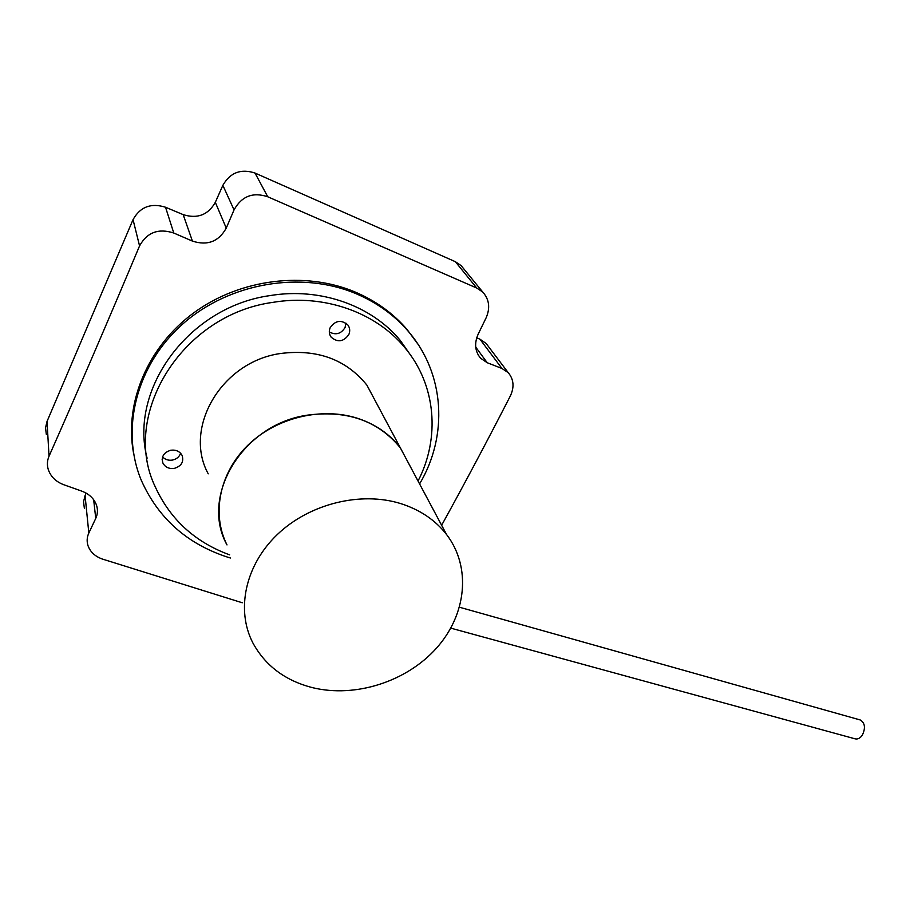 <?xml version="1.0" encoding="UTF-8"?>
<svg xmlns="http://www.w3.org/2000/svg" width="910" height="910" viewBox="0 0 910 910"><rect width="100%" height="100%" fill="white"/><g stroke="black" fill="none" stroke-linecap="round" stroke-linejoin="round"><path stroke-width="1.36" d="M312.721 687.71C285.342 680.737 265.39 665.813 252.889 642.949C235.815 610.098 245.052 565.337 277.322 534.523C309.514 503.674 360.792 491.116 400.696 503.583C420.067 509.782 435.367 520.099 446.582 534.545C471.676 567.339 466.364 614.785 436.527 648.102C406.736 681.499 355.673 698.106 312.721 687.71M226.999 544.919C211.37 514.116 219.333 472.972 247.975 445.138C276.549 417.28 322.402 406.531 358.506 418.611C376.046 424.606 390.003 434.366 400.366 447.891L411.843 469.401L400.366 447.891C378.06 420.682 346.846 409.796 306.715 415.244C242.014 424.913 199.802 496.621 226.999 544.919M450.791 628.139L855.093 738.829C857.777 739.466 860.2 738.215 862.361 735.087C865.706 727.955 864.989 722.904 860.223 719.958L860.007 719.901M330.137 327.771C328.783 331.149 329.113 334.266 331.115 337.121C337.701 342.74 343.627 341.853 348.871 334.459C350.27 331.001 349.918 327.816 347.802 324.904C341.182 319.455 335.301 320.411 330.137 327.771M345.891 323.107L345.072 327.52C341.045 333.913 335.79 335.38 329.318 331.945M174.276 468.388C181.408 466.159 184.013 461.848 182.114 455.455C179.793 451.36 176.017 449.62 170.807 450.234C163.755 452.418 161.104 456.672 162.879 463.008C165.176 467.228 168.987 469.025 174.276 468.388M180.612 453.248C179.304 456.888 176.585 459.163 172.445 460.073C168.464 460.665 165.176 459.618 162.594 456.934M412.048 357.243L400.241 340.385C371.792 305.783 320.536 287.128 270.043 295.591C188.825 306.772 128.867 389.218 147.113 458.185M418.031 481.015C440.292 438.131 436.322 384.816 404.586 347.347C375.91 312.494 324.131 293.725 273.068 302.336C181.317 314.632 120.541 415.415 155.28 486.884C170.25 519.485 195.024 542.144 229.627 554.85M377.65 405.325L366.844 385.055C345.993 359.37 317.203 348.849 280.451 353.512C221.232 361.805 183.001 428.132 208.231 473.826M46.33 434.4L45.523 427.859L47.036 421.421L133.042 219.629C140.163 206.854 150.992 202.725 165.529 207.23L183.16 214.624C197.413 219.071 208.128 214.965 215.317 202.327L222.859 185.333C230.207 172.536 240.923 168.441 255.027 173.059L267.733 196.765L476.749 288.038L455.33 261.682L461.154 265.64L463.69 268.757M47.036 421.421L49.026 456.217C47.161 460.551 46.91 464.987 48.275 469.537C50.721 476.647 55.851 481.697 63.689 484.7L81.718 491.116C89.078 493.902 93.969 498.487 96.403 504.879C97.973 509.509 97.757 514.025 95.743 518.416L88.827 533.044C86.916 537.196 86.643 541.416 88.02 545.704C90.329 552.04 95.163 556.51 102.5 559.093L242.276 602.773M441.634 525.263C464.305 484.2 487.225 441.066 510.385 395.873C514.491 386.989 513.763 379.254 508.224 372.668L501.945 368.47L487.214 362.726L480.605 358.233L478.159 354.877M476.749 288.038L482.721 292.019C489.239 299.31 490.388 307.899 486.133 317.783L478.159 334.175C474.133 343.411 474.952 351.431 480.605 358.233M86.166 493.14L85.074 495.586L88.827 533.044M49.026 456.217C77.828 391.186 108.006 321.082 139.56 245.905L133.042 219.629M165.529 207.23L173.776 233.028L192.419 241.093C207.469 245.95 218.741 241.616 226.249 228.091L234.041 209.914L222.859 185.333M255.027 173.059L455.33 261.682M501.945 368.47L479.9 339.157L476.703 337.815M84.357 508.212L83.538 501.876L85.074 495.586M479.9 339.157L486.122 343.457L488.351 346.403M173.776 233.028C158.465 228.057 147.056 232.346 139.56 245.905M267.733 196.765C252.889 191.828 241.662 196.207 234.041 209.914M417.974 344.196L406.975 329.375C393.097 313.267 375.75 300.789 354.911 291.928C305.157 271.009 240.502 278.699 194.103 312.585C147.704 346.494 124.351 402.766 133.417 452.429M419.578 483.927C448.084 436.254 445.308 373.953 408.135 331.16C394.223 315.031 376.831 302.529 355.935 293.646C301.483 270.645 229.456 282.566 182.694 324.04C135.829 365.445 120.279 430.146 141.368 480.469C158.306 518.256 186.948 543.782 227.295 557.045L230.457 558.012M95.743 518.416L93.673 499.749M192.419 241.093L183.16 214.624M215.317 202.327L226.249 228.091M475.714 347.097L487.214 362.726M446.582 534.545L366.844 385.055M860.223 719.958L459.516 607.243M329.738 334.471L331.115 337.121M400.241 340.385L404.586 347.347M162.151 459.504L162.879 463.008M486.122 343.457L508.224 372.668M482.721 292.019L461.154 265.64M406.975 329.375L408.135 331.16"/></g></svg>
